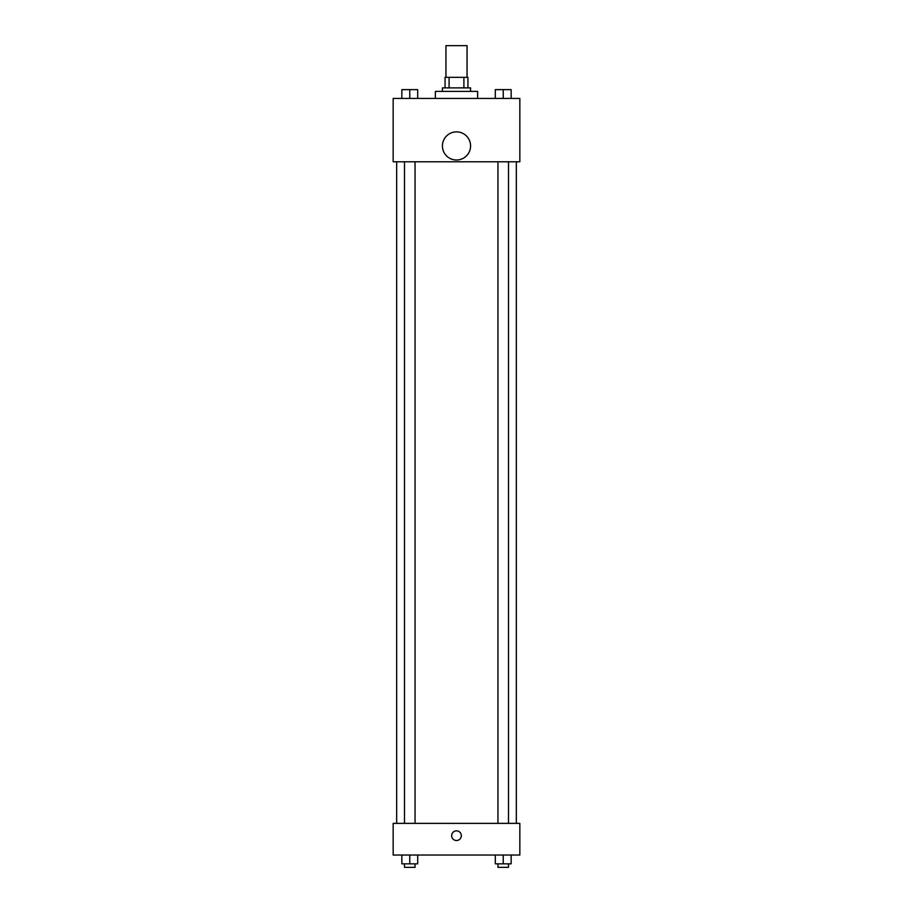 <?xml version="1.0" encoding="UTF-8"?>
<svg xmlns="http://www.w3.org/2000/svg" width="913" height="913" viewBox="0 0 913 913"><rect width="100%" height="100%" fill="white"/><g stroke="black" fill="none" stroke-linecap="round" stroke-linejoin="round"><path stroke-width="1.37" d="M467.057 77.32L467.057 45.65L445.943 45.65L445.943 77.32M449.093 87.876L449.093 77.32L445.065 77.32L445.065 87.876L445.065 77.32M449.093 77.32L467.935 77.32L467.935 87.876M463.907 87.876L463.907 77.32M442.428 91.403L442.428 87.876L470.572 87.876L470.572 91.403M477.613 98.433L477.613 91.403L435.387 91.403L435.387 98.433M393.161 98.433L519.839 98.433L519.839 161.784L393.161 161.784L393.161 98.433M456.5 160.015A14.072 14.072 0 0 1 444.311 138.902A14.072 14.072 0 0 1 468.689 138.902A14.072 14.072 0 0 1 456.5 160.015M393.161 823.366L519.839 823.366L519.839 855.036L393.161 855.036L393.161 823.366M456.5 840.519A4.839 4.839 0 0 1 452.312 833.261A4.839 4.839 0 0 1 460.688 833.261A4.839 4.839 0 0 1 456.5 840.519M495.314 855.036L495.314 863.835L511.154 863.835L511.154 855.036L511.154 863.835M503.234 863.835L503.234 855.036M508.507 863.835L508.507 867.35L497.95 867.35L497.95 863.835M401.846 855.036L401.846 863.835L417.686 863.835L417.686 855.036L417.686 863.835M409.766 863.835L409.766 855.036M415.05 863.835L415.05 867.35L404.493 867.35L404.493 863.835M495.314 98.433L495.314 89.634L511.154 89.634L511.154 98.433L511.154 89.634M503.234 98.433L503.234 89.634M508.507 89.634L497.95 89.634M401.846 98.433L401.846 89.634L417.686 89.634L417.686 98.433L417.686 89.634M409.766 98.433L409.766 89.634M415.05 89.634L404.493 89.634M516.324 823.366L516.324 161.784M396.676 823.366L396.676 161.784M497.95 161.784L497.95 823.366M508.507 161.784L508.507 823.366M415.05 823.366L415.05 161.784M404.493 823.366L404.493 161.784"/></g></svg>
